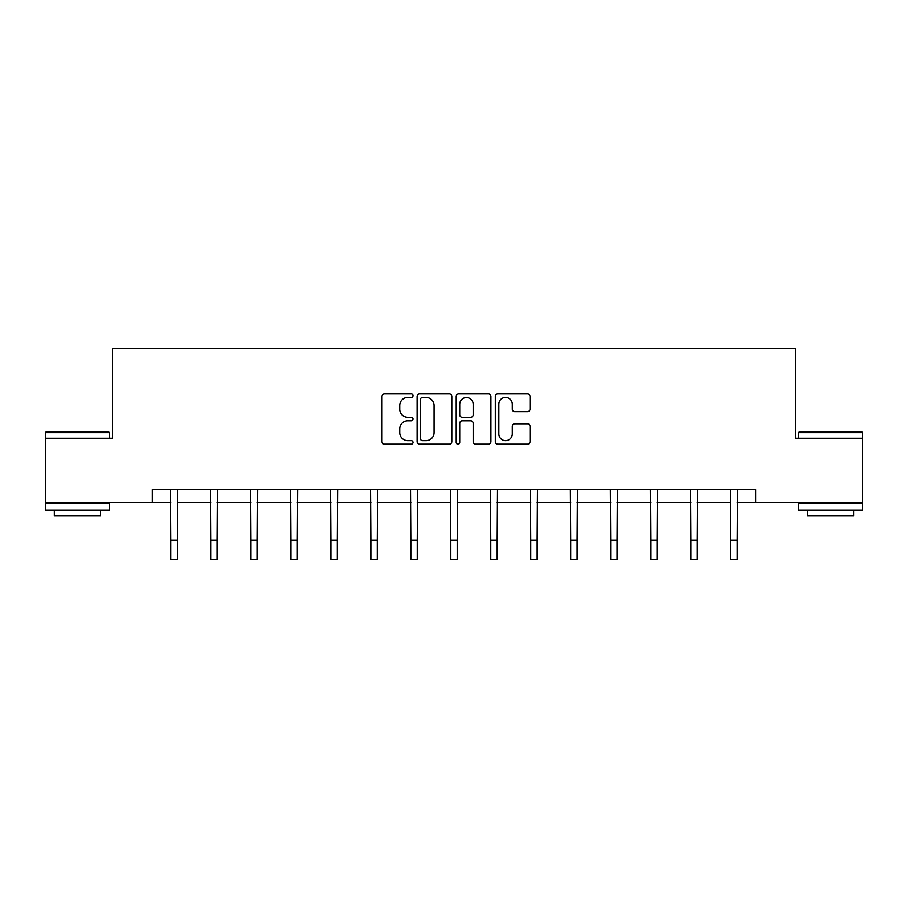 <?xml version="1.0" encoding="UTF-8"?>
<svg xmlns="http://www.w3.org/2000/svg" width="908" height="908" viewBox="0 0 908 908"><rect width="100%" height="100%" fill="white"/><g stroke="black" fill="none" stroke-linecap="round" stroke-linejoin="round"><path stroke-width="1.36" d="M412.992 395.65A1.759 1.759 0 0 0 411.222 393.89L384.493 393.89A2.52 2.52 0 0 0 381.973 396.399L381.973 441.697A2.52 2.52 0 0 0 384.493 444.205L411.222 444.205A1.759 1.759 0 0 0 412.992 442.446A1.759 1.759 0 0 0 411.222 440.686L407.771 440.686A8.047 8.047 0 0 1 399.713 432.639L399.713 428.86A8.047 8.047 0 0 1 407.771 420.813L411.222 420.813A1.759 1.759 0 0 0 412.992 419.053A1.759 1.759 0 0 0 411.222 417.283L407.771 417.283A8.047 8.047 0 0 1 399.713 409.236L399.713 405.456A8.047 8.047 0 0 1 407.771 397.409L411.222 397.409A1.759 1.759 0 0 0 412.992 395.65M527.537 411.63A2.52 2.52 0 0 0 530.045 409.111L530.045 396.399A2.52 2.52 0 0 0 527.537 393.89L497.845 393.89A2.52 2.52 0 0 0 495.325 396.399L495.325 441.697A2.52 2.52 0 0 0 497.845 444.205L527.537 444.205A2.52 2.52 0 0 0 530.045 441.697L530.045 426.34A2.52 2.52 0 0 0 527.537 423.832L514.825 423.832A2.52 2.52 0 0 0 512.316 426.34L512.316 433.956A6.731 6.731 0 0 1 505.586 440.686A6.731 6.731 0 0 1 498.855 433.956L498.855 404.139A6.731 6.731 0 0 1 505.586 397.409A6.731 6.731 0 0 1 512.316 404.139L512.316 409.111A2.52 2.52 0 0 0 514.825 411.63L527.537 411.63M152.419 502.362L45.4 502.362L45.4 438.269L112.433 438.269L112.433 348.559L795.567 348.559L795.567 438.269L862.6 438.269L862.6 502.362L755.581 502.362L755.581 489.537L152.419 489.537L152.419 502.362L170.874 502.362M451.798 396.399A2.52 2.52 0 0 0 449.278 393.89L419.587 393.89A2.52 2.52 0 0 0 417.078 396.399L417.078 441.697A2.52 2.52 0 0 0 419.587 444.205L449.278 444.205A2.52 2.52 0 0 0 451.798 441.697L451.798 396.399M458.722 393.89L488.413 393.89A2.52 2.52 0 0 1 490.922 396.399L490.922 441.697A2.52 2.52 0 0 1 488.413 444.205L475.701 444.205A2.52 2.52 0 0 1 473.181 441.697L473.181 423.321A2.52 2.52 0 0 0 470.673 420.813L462.24 420.813A2.52 2.52 0 0 0 459.72 423.321L459.72 442.446A1.759 1.759 0 0 1 457.961 444.205A1.759 1.759 0 0 1 456.202 442.446L456.202 396.399A2.52 2.52 0 0 1 458.722 393.89M177.287 502.362L210.86 502.362M217.273 502.362L250.858 502.362M257.259 502.362L290.844 502.362M297.245 502.362L330.83 502.362M337.243 502.362L370.816 502.362M377.229 502.362L410.802 502.362M417.215 502.362L450.799 502.362M457.201 502.362L490.785 502.362M497.198 502.362L530.771 502.362M537.184 502.362L570.757 502.362M577.17 502.362L610.755 502.362M617.156 502.362L650.741 502.362M657.142 502.362L690.727 502.362M697.14 502.362L730.713 502.362M737.126 502.362L755.581 502.362M422.356 397.409A1.759 1.759 0 0 0 420.597 399.168L420.597 438.927A1.759 1.759 0 0 0 422.356 440.686L426.011 440.686A8.047 8.047 0 0 0 434.058 432.639L434.058 405.456A8.047 8.047 0 0 0 426.011 397.409L422.356 397.409M473.181 404.264A6.731 6.731 0 0 0 466.451 397.534A6.731 6.731 0 0 0 459.72 404.264L459.72 414.774A2.52 2.52 0 0 0 462.24 417.283L470.673 417.283A2.52 2.52 0 0 0 473.181 414.774L473.181 404.264M170.556 489.537L170.874 540.215L177.287 540.215L177.605 489.537M170.874 540.215L170.874 559.442L177.287 559.442L177.287 540.215M46.172 431.868L108.71 431.868L109.482 432.639L45.4 432.639L46.172 431.868M77.441 510.046L45.4 510.046L45.4 503.645L109.482 503.645L109.482 510.046L77.441 510.046M100.516 510.046L100.516 515.948L54.367 515.948L54.367 510.046M799.29 431.868L861.828 431.868L862.6 432.639L798.518 432.639L799.29 431.868M830.559 510.046L798.518 510.046L798.518 503.645L862.6 503.645L862.6 510.046L830.559 510.046M853.634 510.046L853.634 515.948L807.484 515.948L807.484 510.046M210.542 489.537L210.86 540.215L217.273 540.215L217.602 489.537M210.86 540.215L210.86 559.442L217.273 559.442L217.273 540.215M250.529 489.537L250.858 540.215L257.259 540.215L257.588 489.537M250.858 540.215L250.858 559.442L257.259 559.442L257.259 540.215M290.515 489.537L290.844 540.215L297.245 540.215L297.574 489.537M290.844 540.215L290.844 559.442L297.245 559.442L297.245 540.215M330.501 489.537L330.83 540.215L337.243 540.215L337.56 489.537M330.83 540.215L330.83 559.442L337.243 559.442L337.243 540.215M370.498 489.537L370.816 540.215L377.229 540.215L377.558 489.537M370.816 540.215L370.816 559.442L377.229 559.442L377.229 540.215M410.484 489.537L410.802 540.215L417.215 540.215L417.544 489.537M410.802 540.215L410.802 559.442L417.215 559.442L417.215 540.215M450.47 489.537L450.799 540.215L457.201 540.215L457.53 489.537M450.799 540.215L450.799 559.442L457.201 559.442L457.201 540.215M490.456 489.537L490.785 540.215L497.198 540.215L497.516 489.537M490.785 540.215L490.785 559.442L497.198 559.442L497.198 540.215M530.442 489.537L530.771 540.215L537.184 540.215L537.502 489.537M530.771 540.215L530.771 559.442L537.184 559.442L537.184 540.215M570.44 489.537L570.757 540.215L577.17 540.215L577.499 489.537M570.757 540.215L570.757 559.442L577.17 559.442L577.17 540.215M610.426 489.537L610.755 540.215L617.156 540.215L617.485 489.537M610.755 540.215L610.755 559.442L617.156 559.442L617.156 540.215M650.412 489.537L650.741 540.215L657.142 540.215L657.471 489.537M650.741 540.215L650.741 559.442L657.142 559.442L657.142 540.215M690.398 489.537L690.727 540.215L697.14 540.215L697.457 489.537M690.727 540.215L690.727 559.442L697.14 559.442L697.14 540.215M730.395 489.537L730.713 540.215L737.126 540.215L737.444 489.537M730.713 540.215L730.713 559.442L737.126 559.442L737.126 540.215M45.4 438.269L45.4 432.639M60.007 503.645L60.007 502.362M94.875 503.645L94.875 502.362M109.482 438.269L109.482 432.639M798.518 438.269L798.518 432.639M813.125 503.645L813.125 502.362M847.993 503.645L847.993 502.362M862.6 438.269L862.6 432.639"/></g></svg>
